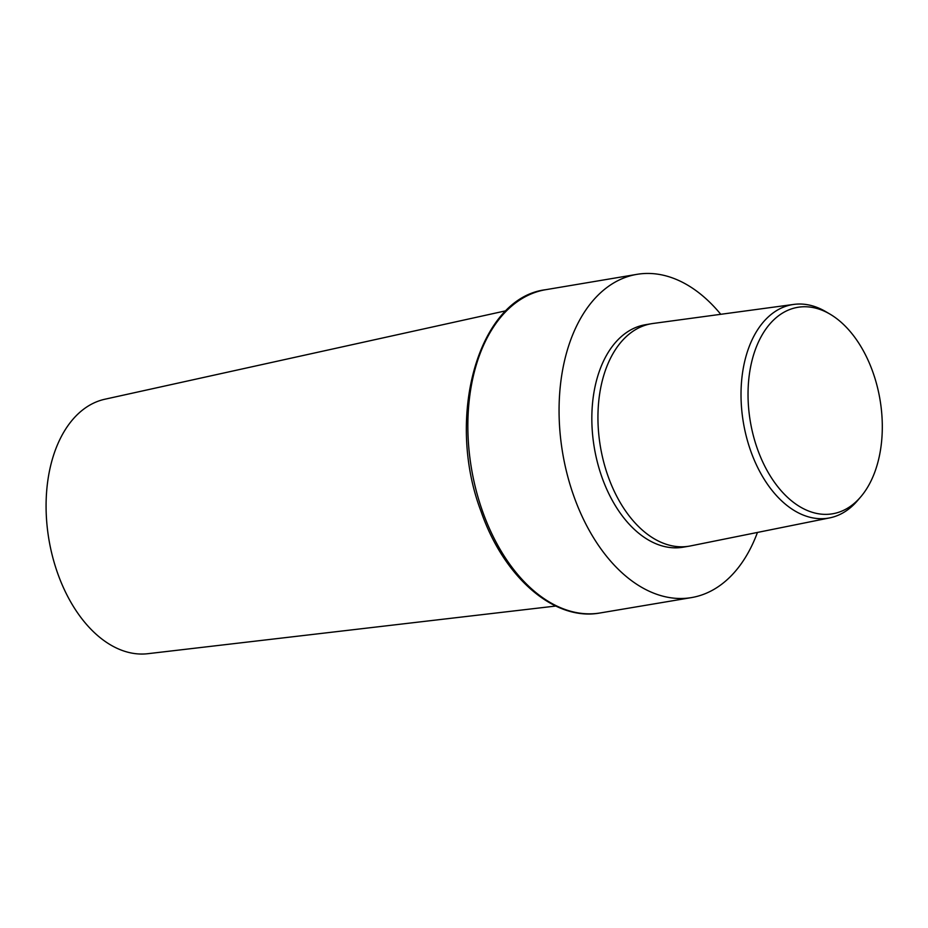 <?xml version="1.0" encoding="UTF-8"?>
<svg xmlns="http://www.w3.org/2000/svg" width="928" height="928" viewBox="0 0 928 928"><rect width="100%" height="100%" fill="white"/><g stroke="black" fill="none" stroke-linecap="round" stroke-linejoin="round"><path stroke-width="1.39" d="M757.48 449.117A104.702 65.749 80.4 0 0 860.743 496.851A104.702 65.749 80.4 0 0 872.854 372.035A104.702 65.749 80.4 0 0 830.003 314.128A104.702 65.749 80.4 0 0 760.867 337.189A104.702 65.749 80.4 0 0 757.48 449.117M830.003 314.128L825.792 311.657A108.251 67.976 80.4 0 0 793.846 304.407A108.251 67.976 80.4 0 0 750.81 451.217A108.251 67.976 80.4 0 0 829.76 517.87A108.251 67.976 80.4 0 0 857.576 500.563L860.743 496.851M793.846 304.407L652.999 323.478A112.81 70.853 80.4 0 0 651.584 323.698A112.81 70.853 80.4 0 0 608.142 476.47A112.81 70.853 80.4 0 0 689.017 546.198A112.81 70.853 80.4 0 0 690.42 545.942L829.76 517.87M651.584 323.698L645.482 324.719A112.81 70.853 80.4 0 0 602.04 477.502A112.81 70.853 80.4 0 0 682.915 547.23L689.017 546.198M720.766 314.302A163.908 102.938 80.4 0 0 637.002 274.34A163.908 102.938 80.4 0 0 573.887 496.306A163.908 102.938 80.4 0 0 691.395 597.609A163.908 102.938 80.4 0 0 757.457 532.428M506.108 310.741L104.945 399.214A129.096 81.072 80.4 0 0 57.756 573.562A129.096 81.072 80.4 0 0 147.761 653.706L555.791 606.042M600.184 612.956C554.387 621.609 503.776 577.378 481.075 511.514C445.08 417.252 478.256 297.76 545.792 289.687A163.908 102.938 80.4 0 0 482.676 511.653A163.908 102.938 80.4 0 0 600.184 612.956L691.395 597.609M545.792 289.687L637.002 274.34"/></g></svg>
